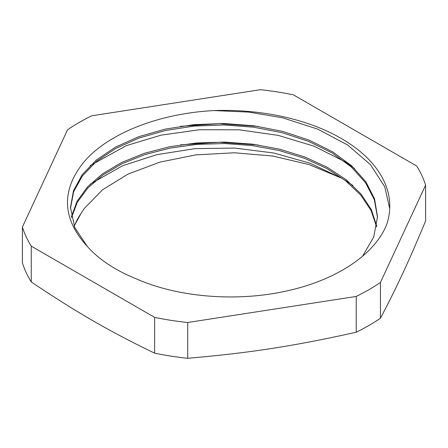 <?xml version="1.0" encoding="UTF-8"?>
<svg xmlns="http://www.w3.org/2000/svg" width="448" height="448" viewBox="0 0 448 448"><rect width="100%" height="100%" fill="white"/><g stroke="black" fill="none" stroke-linecap="round" stroke-linejoin="round"><path stroke-width="0.67" d="M376.583 226.806L371.045 210.459L360.612 194.964L345.654 180.802L326.693 168.42L304.304 158.239L279.266 150.545L252.403 145.594L224.594 143.534L196.762 144.39L169.842 148.154L144.704 154.655L122.192 163.66L103.074 174.882L87.926 187.897L77.302 202.272L71.546 217.515M377.496 217.386L374.31 199.618L365.406 182.543L351.098 166.779L331.99 152.897L308.75 141.422L282.296 132.748L253.624 127.198L223.821 124.964L194.029 126.078L165.379 130.525L138.947 138.068L115.769 148.428L96.695 161.179L82.454 175.806L73.629 191.744L70.487 208.359M136.416 278.897C179.043 297.791 238.683 302.131 288.238 290.601C337.137 279.681 374.914 254.195 386.635 224.644A165.771 95.71 180 0 0 389.771 206.102A165.771 95.71 180 0 0 213.847 110.578C158.374 113.473 106.966 133.907 83.199 162.87C60.939 191.156 62.334 219.033 87.377 246.518A153.507 88.626 0 0 0 136.416 278.891M258.154 144.95L219.184 142.251L180.488 144.855M258.16 126.398L219.178 123.693L180.471 126.308M74.234 226.257A153.507 88.626 180 0 1 81.06 213.399L74.15 226.05M376.712 226.072L371.347 209.614L361.01 193.995L346.114 179.704L327.124 167.216L304.668 156.929L279.524 149.156L252.521 144.166L224.554 142.083L196.577 142.957L169.518 146.77L144.273 153.345L121.71 162.456L102.57 173.79L87.478 186.922L76.989 201.421L71.394 216.776M362.544 256.245L373.733 236.998L377.496 216.782L374.567 198.906L365.82 181.703L351.635 165.799L332.556 151.788L309.277 140.196L282.75 131.415L253.949 125.798L223.994 123.514L194.051 124.634L165.256 129.108L138.706 136.707L115.461 147.157L96.359 160.003L82.174 174.742L73.45 190.792L70.482 207.502L74.788 227.584L87.377 246.518M81.054 213.394L84.235 208.538L102.575 189.767L128.078 174.059L159.981 162.109L195.877 154.874L234.433 152.779L272.776 156.033L309.26 164.64L341.219 178.035L309.904 163.162L273.672 152.975L234.556 148.075L194.83 148.646L156.8 154.678L122.618 165.715L90.154 184.162M214.105 110.566L248.909 112.112L282.615 117.818L317.862 129.181L347.726 145.062L370.434 164.634L384.748 186.777L389.715 208.617M90.149 165.609L126.403 145.606L161.151 135.134L199.506 129.735L239.271 129.819L278.163 135.358L313.919 146.138L344.529 161.521L354.564 168.538M352.962 185.578A165.771 95.71 0 0 0 341.219 178.035M425.6 185.153L425.6 220.948C409.018 260.921 397.029 286.759 380.447 318.237L380.447 282.442L425.6 185.153A204.842 118.261 0 0 0 416.735 166.051L293.373 94.83A204.842 118.261 0 0 0 260.288 89.712L91.773 115.78A204.842 118.261 0 0 0 67.553 129.763L22.4 227.052L22.4 262.847A204.842 118.261 180 0 0 31.265 281.949L31.265 246.159L154.627 317.38L154.627 353.17C109.323 331.262 76.569 312.351 31.265 281.949M356.227 332.22C294.342 346.041 249.592 352.962 187.712 358.288L187.712 322.498L356.227 296.43L356.227 332.22A204.842 118.261 180 0 0 380.447 318.237M22.4 227.052A204.842 118.261 0 0 0 31.265 246.159M154.627 317.38A204.842 118.261 0 0 0 187.712 322.498M356.227 296.43A204.842 118.261 0 0 0 380.447 282.442M187.712 358.288A204.842 118.261 180 0 1 154.627 353.17M70.493 208.494L70.493 207.502"/></g></svg>
